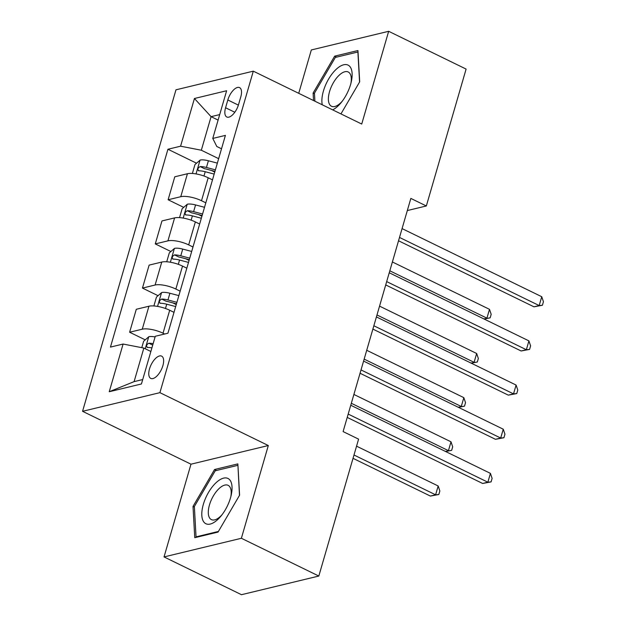 <?xml version="1.0" encoding="UTF-8"?>
<svg xmlns="http://www.w3.org/2000/svg" width="626" height="626" viewBox="0 0 626 626"><rect width="100%" height="100%" fill="white"/><g stroke="black" fill="none" stroke-linecap="round" stroke-linejoin="round"><path stroke-width="0.94" d="M162.885 365.654A12.403 5.673 -64 0 0 161.633 356.124A12.403 5.673 -64 0 0 149.512 368.878A12.403 5.673 -64 0 0 150.764 378.409A12.403 5.673 -64 0 0 162.885 365.654M164.035 556.929L241.378 538.274L268.319 445.532L190.977 464.187L164.035 556.929L241.48 594.7L318.822 576.045L358.596 439.147L343.103 431.588L410.844 198.419L426.337 205.97L466.112 69.071L388.668 31.3L311.325 49.955L298.727 93.313M190.977 464.187L82.562 411.313L175.969 89.815L253.303 71.161L159.904 392.659L82.562 411.313M227.825 99.972L225.571 107.75A12.011 5.493 -64 0 0 226.784 116.984A12.011 5.493 -64 0 0 238.529 104.62L240.791 96.85A12.011 5.493 -64 0 0 239.578 87.617A12.011 5.493 -64 0 0 227.825 99.972L238.381 105.121M219.695 114.581L211.079 116.663L201.329 150.224L180.578 146.194L167.932 149.246L110.45 347.094L123.095 344.042L143.847 348.064L134.097 381.625L142.72 379.552M180.578 146.194L194.436 98.501L226.628 90.739L212.77 138.432L216.799 146.492L221.518 148.792M123.095 344.042L109.245 391.735L141.429 383.973L155.287 336.272L167.932 333.228L225.415 135.38L212.77 138.432M241.378 538.274L318.822 576.045M268.319 445.532L159.904 392.659M253.303 71.161L361.726 124.042L388.668 31.3M407.323 210.555L426.337 205.97M218.098 120.082L211.079 116.663L194.436 98.501M218.646 158.668L201.329 150.224M212.488 179.865L208.184 177.768A15.501 4.875 -163.8 0 0 187.432 173.738L174.787 176.79L168.112 199.757L183.715 207.362M205.821 202.832L201.509 200.727A15.501 4.875 -163.8 0 0 180.757 196.705L168.112 199.757M199.663 224.03L195.351 221.925A15.501 4.875 -163.8 0 0 174.599 217.903L161.954 220.947L155.279 243.913L170.89 251.527M192.988 246.996L188.676 244.891A15.501 4.875 -163.8 0 0 167.924 240.861L155.279 243.913M186.83 268.186L182.518 266.089A15.501 4.875 -163.8 0 0 161.766 262.059L149.121 265.111L142.454 288.077L158.057 295.683M180.155 291.153L175.851 289.055A15.501 4.875 -163.8 0 0 155.099 285.026L142.454 288.077M173.997 312.351L169.693 310.253A15.501 4.875 -163.8 0 0 148.941 306.224L136.296 309.275L129.621 332.234L145.224 339.848M164.661 334.018L163.018 333.212A15.501 4.875 -163.8 0 0 142.266 329.19L129.621 332.234M150.866 351.491L143.847 348.064M167.932 149.246L196.548 163.206M211.314 170.405L214.749 172.08M172.831 302.89L176.258 304.565M185.656 258.734L189.091 260.408M198.489 214.569L201.924 216.244M109.245 391.735L134.097 381.625M340.951 113.909L359.692 81.818L357.947 50.534L334.66 56.152L313.102 93.055L313.524 100.528M218.051 532.077L239.601 495.174L237.857 463.889L214.569 469.508L193.011 506.411L194.756 537.695L218.051 532.077M314.479 93.728L313.102 93.055M336.631 57.115L334.66 56.152M194.389 507.076L193.011 506.411M216.541 470.47L214.569 469.508M398.543 240.775L533.955 306.818L539.182 305.558L399.513 237.434M541.748 296.724L543.438 301.716L542.413 305.253L539.182 305.558L541.748 296.724L402.08 228.607M542.413 305.253L533.955 306.818M192.378 173.465L194.952 164.591L200.163 160.053A10.266 3.224 16.2 0 1 208.395 160.765L217.355 163.128M215.399 169.842L206.447 167.478A10.266 3.224 -163.8 0 0 200.163 166.571C197.636 168.12 197.221 169.536 198.927 170.812A10.266 3.224 16.2 0 1 205.211 171.72L214.17 174.083M200.163 166.571L204.616 168.746A5.235 1.643 16.2 0 1 206.384 169.106L214.961 171.368M198.348 170.695L198.927 170.812M389.818 270.8L486.926 318.165L489.493 309.33L392.385 261.965M483.851 318.908L490.158 317.851L484.094 319.025M489.493 309.33L491.183 314.322L490.158 317.851M385.71 284.932L521.129 350.983L526.356 349.723L386.68 281.598M528.915 340.888L530.605 345.881L529.58 349.41L526.356 349.723L528.915 340.888L389.247 272.764M529.58 349.41L521.129 350.983M372.885 329.096L508.296 395.139L513.523 393.879L373.847 325.763M516.09 385.053L517.78 390.045L516.755 393.574L513.523 393.879L516.09 385.053L376.414 316.928M516.755 393.574L508.296 395.139M360.052 373.26L495.463 439.303L500.69 438.043L361.022 369.919M503.257 429.209L504.947 434.201L503.922 437.738L500.69 438.043L503.257 429.209L363.589 361.092M503.922 437.738L495.463 439.303M179.545 217.629L182.127 208.755L187.331 204.209A10.266 3.224 16.2 0 1 195.562 204.929L204.522 207.292M202.574 214.006L193.614 211.643A10.266 3.224 -163.8 0 0 187.331 210.735C184.803 212.284 184.396 213.701 186.102 214.968A10.266 3.224 16.2 0 1 192.385 215.876L201.337 218.247M187.331 210.735L191.791 212.903A5.235 1.643 16.2 0 1 193.551 213.263L202.128 215.532M185.515 214.851L186.102 214.968M376.985 314.964L474.093 362.321L476.66 353.494L379.552 306.13M471.018 363.064L477.325 362.016L471.261 363.182M476.66 353.494L478.35 358.487L477.325 362.016M166.712 261.793L169.294 252.912L174.505 248.373A10.266 3.224 16.2 0 1 182.737 249.085L191.689 251.456M189.741 258.162L180.781 255.799A10.266 3.224 -163.8 0 0 174.505 254.892C171.978 256.449 171.563 257.857 173.269 259.133A10.266 3.224 16.2 0 1 179.552 260.04L188.512 262.404M174.505 254.892L178.958 257.067A5.235 1.643 16.2 0 1 180.718 257.427L189.302 259.688M172.69 259.015L173.269 259.133M364.16 359.121L461.268 406.485L463.835 397.651L366.726 350.294M458.185 407.229L464.492 406.18L458.428 407.346M463.835 397.651L465.525 402.643L464.492 406.18M153.886 305.95L156.461 297.076L161.672 292.538A10.266 3.224 16.2 0 1 169.904 293.25L178.864 295.613M176.915 302.327L167.956 299.964A10.266 3.224 -163.8 0 0 161.672 299.056C159.145 300.605 158.73 302.022 160.444 303.297A10.266 3.224 16.2 0 1 166.719 304.205L175.679 306.568M161.672 299.056L166.133 301.231A5.235 1.643 16.2 0 1 167.893 301.591L176.469 303.853M159.857 303.18L160.444 303.297M351.327 403.285L448.435 450.65L451.002 441.815L353.893 394.45M445.36 451.393L451.667 450.337L445.602 451.51M451.002 441.815L452.692 446.808L451.667 450.337M347.219 417.417L482.638 483.468L487.865 482.208L348.189 414.083M490.432 473.373L492.114 478.366L491.089 481.895L487.865 482.208L490.432 473.373L350.756 405.249M491.089 481.895L482.638 483.468M141.766 347.665L143.636 341.24L148.839 336.694A10.266 3.224 16.2 0 1 155.091 336.952M353.017 458.334L430.383 496.066L435.602 494.806L438.169 485.979L356.554 446.166M153.143 343.666A10.266 3.224 -163.8 0 0 148.839 343.22C146.312 344.769 145.905 346.186 147.611 347.453A10.266 3.224 16.2 0 1 151.907 347.907M147.032 347.336L147.611 347.453M353.987 455L435.602 494.806L438.834 494.501L430.383 496.066M438.169 485.979L439.859 490.972L438.834 494.501M332.656 109.863A25.189 11.518 -64 0 0 338.032 105.99A25.189 11.518 -64 0 0 341.217 102.539A25.189 11.518 -64 0 0 351.256 81.936A25.189 11.518 -64 0 0 335.998 69.494A25.189 11.518 -64 0 0 322.273 104.8M350.889 83.438A19.07 8.717 -64 0 0 348.197 71.974A19.07 8.717 -64 0 0 339.073 75.3A19.07 8.717 -64 0 0 329.174 93A19.07 8.717 -64 0 0 331.483 106.256A19.07 8.717 -64 0 0 340.607 102.938A19.07 8.717 -64 0 0 342.172 101.318M314.894 101.201L314.448 93.18L335.333 57.428L357.9 51.989L359.567 82.022M203.34 504.368A25.189 11.518 -64 0 0 205.328 523.422A25.189 11.518 -64 0 0 221.127 515.887A25.189 11.518 -64 0 0 230.517 497.819A25.189 11.518 -64 0 0 231.166 495.291A25.189 11.518 -64 0 0 222.833 478.35A25.189 11.518 -64 0 0 203.34 504.368M230.798 496.794A19.07 8.717 -64 0 0 228.107 485.33A19.07 8.717 -64 0 0 209.46 504.955A19.07 8.717 -64 0 0 211.392 519.611A19.07 8.717 -64 0 0 222.081 514.674M237.943 465.408L239.476 495.377M218.411 531.451L196.048 536.85L194.357 506.536L215.242 470.783L237.81 465.337M196.775 537.202L196.048 536.85M201.509 200.727L208.184 177.768M188.676 244.891L195.351 221.925M175.851 289.055L182.518 266.089M163.018 333.212L169.693 310.253M180.757 196.705L187.432 173.738M167.924 240.861L174.599 217.903M155.099 285.026L161.766 262.059M142.266 329.19L148.941 306.224M234.805 112.25L225.571 107.75M200.03 160.162L196.04 173.911M205.211 171.72L203.966 176.008M208.395 160.765L206.447 167.478M187.197 204.326L183.207 218.075M192.385 215.876L191.133 220.164M195.562 204.929L193.614 211.643M174.372 248.483L170.374 262.231M179.552 260.04L178.308 264.329M182.737 249.085L180.781 255.799M161.539 292.647L157.549 306.396M166.719 304.205L165.475 308.493M169.904 293.25L167.956 299.964M148.714 336.811L145.24 348.745M152.721 345.106L148.839 343.22"/></g></svg>
